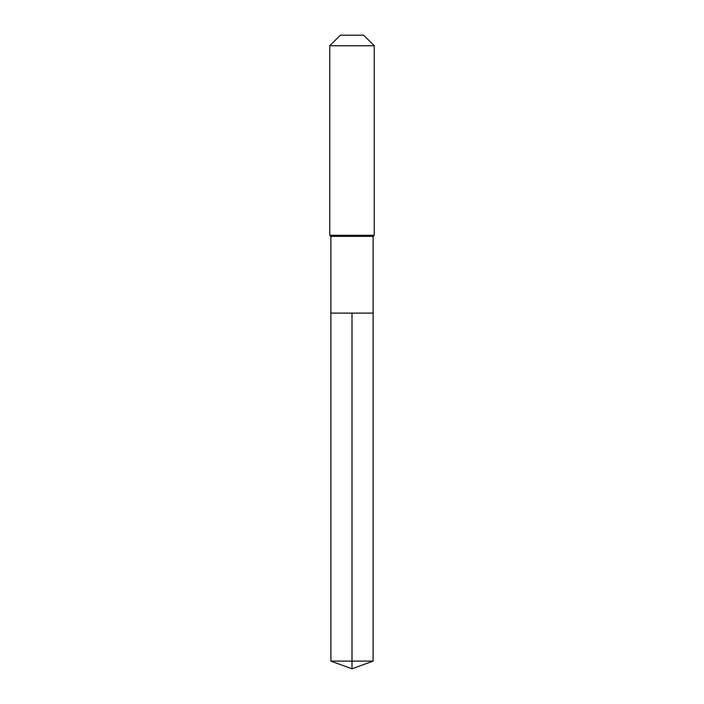 <?xml version="1.0" encoding="UTF-8"?>
<svg xmlns="http://www.w3.org/2000/svg" width="704" height="704" viewBox="0 0 704 704"><rect width="100%" height="100%" fill="white"/><g stroke="black" fill="none" stroke-linecap="round" stroke-linejoin="round"><path stroke-width="1.06" d="M330.88 313.095L330.88 236.394L373.12 236.394L373.12 313.095L330.88 313.095L352 313.095L352 661.109L352 313.095L373.12 313.095L373.12 661.109L330.88 661.109L330.88 313.095L330.88 661.109L352 668.8L352 661.109L352 668.8L330.88 661.109M373.12 236.394L374.229 235.286L329.771 235.286L330.88 236.394M374.229 45.76L363.669 35.2L340.331 35.2L329.771 45.76L374.229 45.76L374.229 235.286M329.771 45.76L329.771 235.286M352 668.8L373.12 661.109"/></g></svg>
